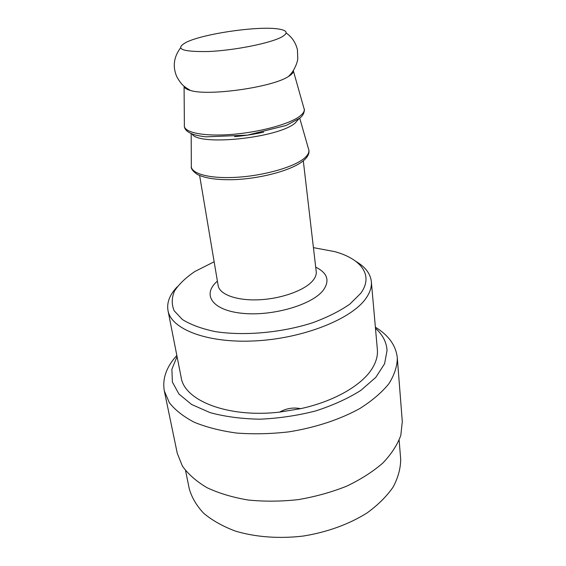 <?xml version="1.0" encoding="UTF-8"?>
<svg xmlns="http://www.w3.org/2000/svg" width="566" height="566" viewBox="0 0 566 566"><rect width="100%" height="100%" fill="white"/><g stroke="black" fill="none" stroke-linecap="round" stroke-linejoin="round"><path stroke-width="0.85" d="M375.477 328.266C382.644 334.683 386.507 342.083 387.052 350.453L384.583 363.768L375.796 377.38L360.818 390.406C347.941 398.535 332.822 405.398 315.446 411.001C297.249 415.628 278.741 418.359 259.921 419.194C241.569 418.854 224.957 416.668 210.085 412.621L191.641 404.499L178.941 394.028L172.375 382.015L171.887 369.265L177.052 356.509M177.165 286.87C169.715 294.716 166.659 302.598 167.996 310.529L181.177 377.48C184.24 400.544 227.957 418.161 279.639 412.105L300.617 408.666C334.548 401.315 362.339 384.965 372.371 368.162C376.241 361.773 377.904 355.575 377.359 349.562L371.338 281.585C370.412 273.597 365.275 266.883 355.936 261.428M176.84 355.448C166.369 366.917 162.201 378.746 164.324 390.936L169.319 402.638C175.085 410.039 183.412 416.576 194.28 422.257C206.512 427.259 220.627 430.86 236.623 433.054C253.398 434.313 270.732 433.924 288.639 431.886C315.333 427.67 340.265 419.399 360.047 408.397C372.18 400.664 381.788 392.457 388.856 383.769C394.353 375.025 397.176 366.471 397.325 358.108L397.304 357.783C395.938 345.479 388.63 335.284 375.378 327.19M164.324 390.936L177.271 453.316L182.394 466.073C188.16 474.174 196.367 481.383 207.007 487.687C218.943 493.29 232.647 497.401 248.134 500.019C264.343 501.653 281.061 501.518 298.289 499.615C315.382 496.693 331.506 492.215 346.668 486.173C360.867 479.381 372.959 471.641 382.934 462.953C391.481 453.939 397.438 444.742 400.806 435.346L402.299 421.649L397.304 357.783M399.143 440.178L400.693 459.401C400.601 468.499 398.089 477.711 393.151 487.029C386.797 496.219 378.173 504.808 367.277 512.789C349.512 524.074 327.141 532.259 303.135 536.066C279.003 538.917 255.323 537.099 235.286 531.057C222.728 526.323 212.193 520.395 203.696 513.27C196.522 505.643 191.711 497.457 189.263 488.727L185.542 470.579M279.639 412.105C286.304 408.362 293.301 407.216 300.617 408.666M167.996 310.529C171.095 329.228 207.354 343.534 255.563 340.874C303.723 338.355 351.819 318.92 365.94 298.36C370.03 292.551 371.827 286.955 371.338 281.585M313.43 247.639L334.754 251.629C361.193 258.888 374.006 275.387 360.662 293.407L349.795 304.154C339.763 311.123 327.353 317.335 312.559 322.783C281.493 332.78 243.896 336.112 215.144 331.577C201.645 328.733 190.735 324.728 182.429 319.549L174.165 310.769C171.456 304.31 171.604 297.659 174.618 290.818C179.118 284.04 185.839 277.623 194.775 271.553L214.139 261.768M257.509 133.434L250.582 134.644M293.344 70.609C293.598 72.278 292.134 74.139 288.943 76.191L288.405 76.516C272.649 87.228 208.543 96.347 190.424 90.461C186.398 89.371 184.268 87.935 184.035 86.159M281.741 36.981C270.541 43.172 235.01 50.339 208.67 51.52C181.368 51.987 174.052 48.832 186.738 42.047C204.729 33.465 258.768 25.774 278.437 28.993C287.415 30.401 288.511 33.061 281.741 36.981M217.394 281.118C201.913 294.299 211.649 310.111 241.746 313.253C271.666 316.613 311.795 305.06 323.101 290.443C330.07 280.786 327.601 273.017 315.701 267.124M303.305 160.808L316.217 271.595C316.55 274.538 315.396 277.588 312.75 280.729C304.72 290.33 281.507 298.756 259.129 299.775C236.715 300.857 219.474 294.469 218.143 285.554L199.628 175.559M299.704 118.103L308.442 148.702C309.736 151.547 308.428 154.674 304.515 158.091C294.37 166.977 264.336 175.672 236.673 177.285C208.953 178.976 189.858 173.422 191.322 165.371L191.181 133.548M295.091 123.112L298.975 118.676M192.058 133.909C197.973 146.29 277.772 138.132 295.07 123.126M293.308 70.651L303.885 108.113C305.053 110.554 303.652 113.285 299.683 116.306C289.233 124.279 258.634 132.501 230.489 134.517C202.295 136.59 182.896 132.161 184.375 125.121L184.084 86.407M308.817 149.813C309.581 153.089 308.088 156.457 304.345 159.916C293.528 169.892 261.605 178.665 233.51 179.663C217.323 180.052 205.295 178.332 197.428 174.498C193.006 171.441 190.954 168.788 191.273 166.546M263.678 132.154C253.66 134.354 243.953 135.847 234.557 136.625M184.332 126.14C184.58 129.649 187.636 132.416 193.501 134.425C196.784 135.493 201.015 136.3 206.187 136.838L247.377 135.14L286.198 125.454L299.464 118.301C304.6 115.089 304.692 108.806 304.218 109.075M288.405 76.516L289.283 75.653C294.186 71.033 297.589 62.175 297.766 58.758L297.433 49.78C295.742 42.683 291.985 37.08 286.155 32.97M190.424 90.461C184.955 87.008 181.75 85.799 176.649 76.396C172.531 66.47 173.79 57.01 180.434 48.018"/></g></svg>
